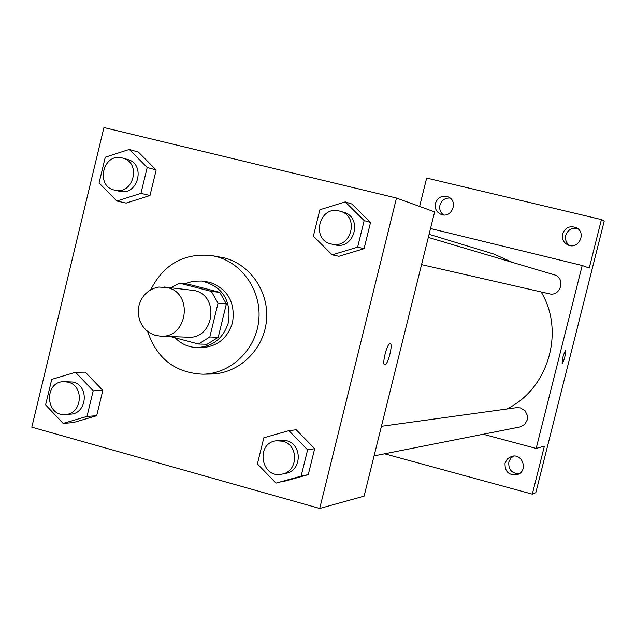 <?xml version="1.0" encoding="UTF-8"?>
<svg xmlns="http://www.w3.org/2000/svg" width="636" height="636" viewBox="0 0 636 636"><rect width="100%" height="100%" fill="white"/><g stroke="black" fill="none" stroke-linecap="round" stroke-linejoin="round"><path stroke-width="0.95" d="M167.284 287.575C193.837 293.109 187.509 338.511 160.518 336.174L155.232 335.323L150.287 333.232L145.922 330.005L142.385 325.807L139.848 320.87L138.441 315.44L138.243 309.812L139.26 304.27L141.446 299.111L144.674 294.595L148.792 290.962L153.578 288.402L158.785 287.059L167.284 287.575M164.136 286.995L194.529 290.549C220.104 295.875 214.014 339.449 188.018 337.207L160.518 336.174M170.329 336.539L198.527 344.028L209.8 336.977L218.045 303.189L211.359 291.407L179.36 283.139L170.997 287.75M209.8 336.977L218.22 337.311L226.36 303.968L218.045 303.189M211.359 291.407L219.754 292.345L188.145 284.173L179.36 283.139M219.754 292.345L226.36 303.968M218.22 337.311L207.082 344.267L198.527 344.028M175.123 337.811C181.141 343.981 188.375 347.232 196.826 347.558C212.869 346.795 223.419 338.36 228.491 322.269C231.258 300.049 222.33 286.303 201.715 281.04L193.098 281.199L184.83 283.783M201.715 281.04L209.697 282.289C227.839 289.03 235.455 302.442 232.553 322.524C227.521 338.519 217.027 346.89 201.079 347.654L196.826 347.558M150.708 289.762C163.77 264.226 184.066 252.826 211.589 255.569L215.986 256.491C242.888 263.161 262.08 291.964 258.701 321.053C255.577 350.166 230.534 373.841 202.868 374.199C175.234 372.887 156.83 358.64 147.639 331.467M211.589 255.569L224.15 257.858C250.735 264.441 269.696 292.878 266.357 321.585C263.272 350.325 238.532 373.682 211.192 374.04L202.868 374.199M275.976 483.114L308.269 474.631L314.685 448.682L296.193 429.769L288.895 430.659L263.829 437.775L257.405 463.938L275.976 483.114L301.122 476.125L307.609 449.827L288.895 430.659M63.155 423.393L73.124 422.614L96.68 415.721L102.809 390.425L85.311 372.155L75.493 372.283L51.739 379.382L45.593 404.87L63.155 423.393L86.997 416.413L93.19 390.798L75.493 372.283M31.8 427.185L319.709 508.458L396.49 198.042L103.938 127.542L31.8 427.185M332.183 254.869L338.94 256.276L364.07 248.66L370.534 222.457L351.819 204.005L345.229 201.906L319.868 209.753L313.381 236.163L332.183 254.869L357.623 247.15L364.174 220.597L345.229 201.906M116.841 201.024L126.166 203.083L149.993 195.514L156.17 169.979L138.465 152.147L129.291 149.436L105.258 157.219L99.065 182.953L116.841 201.024L140.946 193.352L147.202 167.491L129.291 149.436M319.709 508.458L364.086 496.152L434.642 211.899L396.49 198.042M390.122 343.623L390.202 343.631C393.382 343.742 387.682 365.939 384.74 364.881C381.584 364.873 387.125 342.947 390.122 343.623M390.194 343.631C393.374 343.742 387.666 365.939 384.732 364.881L384.693 364.873M429.077 234.31L493.822 254.05L512.409 262.382M541.149 291.94C565.245 331.738 548.208 389.2 506.677 409.028M381.425 426.303L516.591 407.66L520.343 407.891L525.082 410.769L527.522 415.793L527.435 419.537L524.772 424.395L519.906 426.979L374.087 455.877M428.306 237.411L554.234 274.8C565.992 277.773 560.873 296.956 549.178 293.776L421.557 264.624M483.185 434.253L536.172 448.428L582.202 265.498L430.516 228.523M582.202 265.498L589.23 268.05L601.433 219.579L604.2 221.177L535.822 492.677L532.3 494.148L544.384 446.146L536.172 448.428M565.476 350.659L565.491 350.659C565.539 355.278 564.418 359.65 562.144 363.776C562.081 359.26 563.186 354.888 565.476 350.659C565.523 355.309 564.402 359.682 562.137 363.776L562.144 363.776M601.433 219.579L426.653 178.056L419.617 206.446M505.04 463.135L507.393 458.882L511.535 456.41C522.697 452.768 528.548 471.3 517.275 474.631C508.816 475.577 504.73 471.745 505.04 463.135M384.581 453.794L532.3 494.148M562.566 233.969C565.126 227.593 569.641 225.47 576.105 227.609C586.909 232.41 578.736 250.028 568.043 245.019C563.52 242.706 561.691 239.025 562.566 233.969M435.414 203.393C437.711 197.375 441.893 195.18 447.967 196.818C458.842 200.801 451.838 218.808 441.13 214.411C436.471 212.257 434.563 208.584 435.414 203.393M450.05 198.027C444.969 197.844 441.599 200.213 439.953 205.142C439.158 209.172 440.335 212.432 443.483 214.92M577.56 228.499C571.732 227.505 567.797 229.811 565.754 235.4C564.927 239.629 566.231 243.008 569.665 245.536M513.467 456.084L510.533 458.548L508.848 462.006C508.251 469.463 511.654 473.399 519.056 473.804M126.914 159.278L127.399 159.405C146.304 163.865 138.091 196.484 119.401 191.245L114.663 190.132C95.01 186.332 102.953 152.457 122.223 157.959L122.708 158.086C141.725 162.578 133.465 195.403 114.663 190.132M126.166 203.083L149.993 195.514L140.946 193.352M149.993 195.514L156.17 169.979L147.202 167.491M156.17 169.979L138.465 152.147M63.934 381.656L73.14 382.037C89.565 385.67 87.092 413.893 70.334 414.155L65.293 414.489C45.243 416.588 43.797 381.401 63.934 381.656L68.124 382.172C84.644 385.821 82.155 414.227 65.293 414.489M73.124 422.614L96.68 415.721L86.997 416.413M96.68 415.721L102.809 390.425L93.19 390.798M102.809 390.425L85.311 372.155M340.101 211.216L343.48 212.217C363.172 217.17 354.53 250.21 334.957 244.852L331.531 244.065C310.686 240.13 318.93 205.213 339.354 211.017L340.101 211.216C359.92 216.2 351.223 249.463 331.531 244.065M338.94 256.276L364.07 248.66L357.623 247.15M364.07 248.66L370.534 222.457L364.174 220.597M370.534 222.457L351.819 204.005M276.406 440.78L280.182 440.263L286.423 440.676C302.625 444.254 301.989 471.03 285.636 473.407L281.891 474.146C261.006 479.051 255.092 442.942 276.406 440.78L282.686 441.201C298.992 444.803 298.34 471.753 281.891 474.146M283.433 481.539L308.269 474.631L301.122 476.125M308.269 474.631L314.685 448.682L307.609 449.827M314.685 448.682L296.193 429.769M127.399 159.405L122.708 158.086"/></g></svg>
